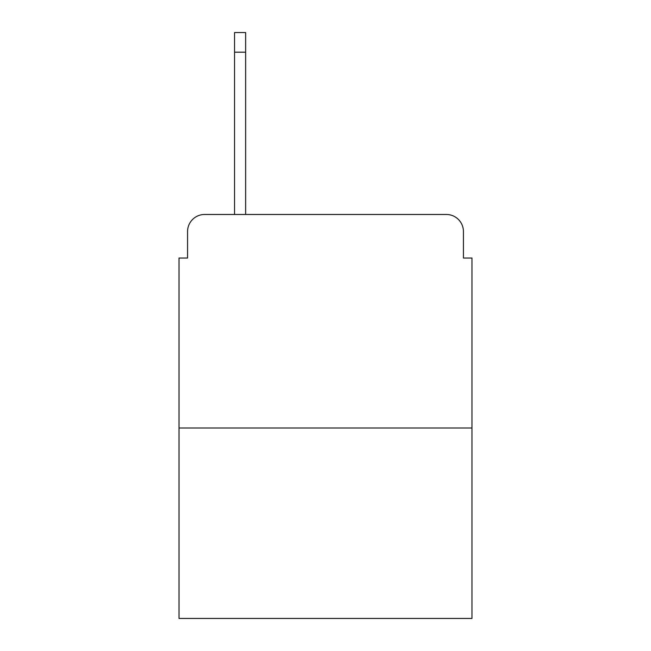 <?xml version="1.0" encoding="UTF-8"?>
<svg xmlns="http://www.w3.org/2000/svg" width="651" height="651" viewBox="0 0 651 651"><rect width="100%" height="100%" fill="white"/><g stroke="black" fill="none" stroke-linecap="round" stroke-linejoin="round"><path stroke-width="0.98" d="M187.569 231.553L187.569 258.024L187.569 231.553A17.081 17.081 0 0 1 204.65 214.472L234.539 214.472L234.539 32.55L245.647 32.55L245.647 214.472L258.878 214.472M471.975 427.992L179.025 427.992L179.025 618.45L471.975 618.45L471.975 258.024L463.431 258.024L463.431 231.553A17.081 17.081 0 0 0 446.35 214.472L204.65 214.472M179.025 427.992L179.025 258.024L187.569 258.024M392.122 214.472L446.35 214.472M463.431 258.024L463.431 231.553M234.539 52.194L245.647 52.194"/></g></svg>
